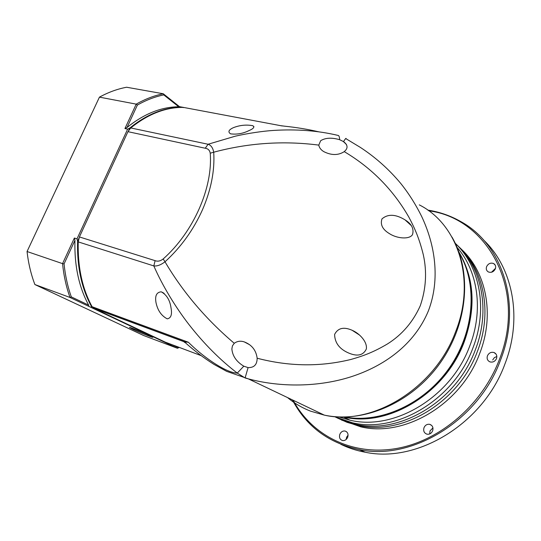 <?xml version="1.0" encoding="UTF-8"?>
<svg xmlns="http://www.w3.org/2000/svg" width="541" height="541" viewBox="0 0 541 541"><rect width="100%" height="100%" fill="white"/><g stroke="black" fill="none" stroke-linecap="round" stroke-linejoin="round"><path stroke-width="0.81" d="M360.489 147.483C375.677 157.465 389.094 169.448 400.739 183.44C408.746 193.407 415.765 204.512 421.797 216.738C434.869 244.586 440.59 278.865 428.377 310.919C414.203 345.036 383.772 366.243 350.967 376.807C319.143 386.957 281.34 387.687 248.319 378.862L245.093 377.963L248.089 367.596C253.702 367.758 256.704 365.04 257.103 359.434L257.151 358.223C289.11 366.575 320.421 366.974 351.089 359.413C364.113 355.707 373.959 351.927 387.593 343.866C402.051 334.73 412.932 322.057 420.242 305.834C426.058 288.847 427.086 271.839 423.326 254.811C419.417 239.041 415.184 229.032 408.813 217.056C393.064 189.668 371.539 167.859 344.232 151.622L344.962 150.953C348.14 147.896 347.667 144.778 343.542 141.6C345.401 138.692 346.226 137.732 346.017 138.733L360.401 147.429M345.09 417.037C380.81 423.63 424.212 404.053 449.348 367.9C474.545 331.795 477.852 284.343 459.316 253.161M248.089 367.596L243.802 366.189C236.491 361.746 232.508 356.005 231.866 348.965L232.427 345.875L234.26 343.298C237.222 341.128 240.569 340.668 244.295 341.912C251.835 344.84 256.123 350.277 257.151 358.223M344.232 151.622L344.11 151.723C338.145 155.463 331.39 155.443 323.843 151.656C321.002 149.979 319.312 147.794 318.777 145.11L320.678 140.694C325.459 137.752 331.782 137.421 339.647 139.706L343.542 141.6M412.492 234.638C414.183 228.897 411.715 223.988 405.087 219.903C395.66 214.128 387.958 213.79 381.98 218.875C380.073 224.616 382.588 229.553 389.52 233.692C397.006 238.588 409.442 239.677 412.492 234.638M234.26 343.298C205.911 319.21 182.831 292.045 165.012 261.797C180.937 247.237 193.414 229.925 202.442 209.847C211.118 189.735 214.878 170.523 213.715 152.204C248.441 142.925 283.464 140.565 318.777 145.11M318.845 131.842C307.964 129.306 296.448 127.412 284.302 126.148L280.61 125.661M200.961 355.559L165.33 342.169L93.701 308.269L184.393 341.858C183.636 341.696 183.947 341.986 185.333 342.724M184.995 342.027L188.342 342.23L189.877 343.724C205.485 358.953 227.348 373.182 237.262 373.087L245.093 377.963M243.802 366.189L237.262 373.087C219.937 359.785 203.829 343.596 188.944 324.526C175.527 307.254 162.286 285.405 153.827 265.922C157.059 266.361 160.792 264.982 165.012 261.797L163.179 258.97C193.604 231.967 213.012 187.524 210.226 153.211L213.715 152.204C212.897 147.855 211.017 145.204 208.082 144.251L235.22 136.204C247.629 133.323 263.406 131.044 273.476 130.435C296.495 128.988 318 130.638 337.99 135.399C338.943 135.399 339.498 136.832 339.647 139.706M334.602 334.426C334.811 343.001 339.62 349.249 349.026 353.178C357.52 356.675 363.282 355.302 366.311 349.06C367.549 342.21 359.954 333.608 352.096 330.26C343.738 326.608 337.902 328.002 334.602 334.426M183.521 107.598L182.473 107.402C165.039 107.422 147.794 114.273 130.739 127.947L127.953 131.673L79.412 236.944L78.229 241.895C77.62 267.024 82.246 288.637 92.105 306.72L93.701 308.269M233.354 127.683C239.71 125.187 246.169 124.518 252.728 125.681C254.899 127.007 253.594 128.677 248.806 130.685C242.909 133.586 236.823 134.635 230.554 133.843C227.72 131.889 228.654 129.84 233.354 127.683M170.976 307.64C172.302 314.436 171.057 318.176 167.23 318.852C161.319 315.755 157.566 310.277 155.97 302.433C154.854 295.744 156.613 292.208 161.252 291.815C166.635 294.818 169.874 300.093 170.976 307.64M210.226 153.211C209.752 150.344 208.096 148.687 205.262 148.241L208.082 144.251L130.739 127.947M78.229 241.895L153.827 265.922L155.111 260.661C157.756 261.668 160.44 261.1 163.179 258.97M149.857 335.65C143.223 332.478 128.731 326.676 129.482 327.488L132.687 329.205C138.949 332.181 152.068 337.476 152.819 337.334L149.857 335.65M27.05 251.518L99.443 97.137C108.45 92.241 117.505 88.94 126.614 87.236L163.287 93.769L163.774 94.905L178.719 106.78C161.259 106.895 144.021 113.806 127.013 127.52L137.387 105.049L136.21 104.136L124.93 128.562L127.629 129.137L77.011 238.858L74.374 238.026L62.553 263.629L27.05 251.518C28.396 263.345 31.006 274.355 34.881 284.539L70.012 297.469C66.259 287.055 63.777 275.775 62.553 263.629L64.068 263.9L74.942 240.332L74.374 238.026M74.942 240.332C74.279 265.401 78.844 287 88.65 305.117L71.317 296.901L70.012 297.469L177.448 348.269L143.717 335.555L34.881 284.539M99.443 97.137L136.21 104.136C145.211 99.037 154.232 95.581 163.287 93.769L179.497 106.665L178.719 106.78M179.26 347.41L177.448 348.269L178.239 347.606L172.336 344.806M282.274 125.972L179.497 106.665M124.93 128.562L127.013 127.52M88.65 305.117L88.839 306.368M91.415 307.322L91.233 306.071C81.448 287.927 76.896 266.294 77.586 241.171L77.011 238.858M128.704 130.286L129.718 128.095L127.629 129.137M77.586 241.171L78.817 238.5M129.718 128.095C146.726 114.34 163.957 107.402 181.404 107.274L182.182 107.159M71.317 296.901C67.693 286.723 65.272 275.727 64.068 263.9M136.332 329.841L146.469 334.101M178.922 347.281L178.239 347.606M137.387 105.049C146.158 100.092 154.949 96.711 163.774 94.905M162.807 292.424L162.449 292.458M349.709 417.726C392.996 424.577 445.825 390.663 463.853 341.797C475.025 310.75 474.288 282.612 461.629 257.374M343.833 417.05C388.093 427.654 445.311 393.429 464.198 341.953C476.188 308.1 474.423 278.115 458.896 251.984M338.896 416.955L350.088 420.222C394.085 431.042 451.005 397.277 469.676 346.199C483.762 310.358 477.946 271.034 457.118 247.433M334.385 416.644L352.313 422.744C396.729 433.605 454.075 399.569 472.861 348.093C488.192 309.182 479.948 266.49 455.272 243.322M335.907 417.354L355.261 424.185C399.535 435.025 456.618 401.199 475.282 349.98C490.775 310.635 481.963 267.457 456.523 244.559M341.432 420.026L360.658 426.808C404.668 437.615 461.27 404.168 479.711 353.422C495.015 314.449 486.224 271.609 460.925 248.826M337.205 417.936L347.133 422.359L357.763 425.402C401.916 436.229 458.775 402.578 477.338 351.576C492.702 312.502 483.985 269.58 458.741 246.696M293.154 400.252C311.521 434.95 351.339 455.82 395.214 448.712C438.994 441.639 482.011 405.446 499.404 359.481C527.184 289.624 487.407 218.246 428.729 210.801M292.377 399.88C306.389 426.538 328.739 443.126 359.427 449.659C412.073 460.918 478.805 420.472 500.56 359.995C522.45 304.198 502.413 244.099 460.804 221.58C450.518 215.731 439.502 211.903 427.762 210.104M432.942 427.87L429.994 430.927L429.716 433.923M432.651 430.839C431.427 433.409 429.547 434.524 427.005 434.193C424.124 433.125 423.123 430.954 424.016 427.661C425.253 425.07 427.153 423.961 429.716 424.333C432.55 425.409 433.524 427.579 432.651 430.839M348.086 435.14L346.544 437.297L346.145 439.481M347.674 437.317C346.531 439.705 344.833 440.787 342.575 440.557C339.843 439.603 338.943 437.493 339.863 434.24C341.013 431.84 342.73 430.764 345.009 431.015C347.694 431.982 348.587 434.085 347.674 437.317M495.522 268.295L491.519 272.238M495.346 268.83C493.69 271.92 491.35 272.955 488.347 271.934C486.44 270.75 485.859 268.985 486.602 266.632C488.28 263.521 490.633 262.5 493.656 263.562C495.515 264.745 496.083 266.503 495.346 268.83M496.503 358.588C495.049 361.489 492.858 362.585 489.93 361.875C487.455 360.671 486.623 358.649 487.448 355.802C488.915 352.874 491.127 351.792 494.075 352.543C496.503 353.76 497.307 355.768 496.503 358.588M340.871 444.33C348.472 448.002 356.573 450.633 365.175 452.222C417.483 463.448 483.593 423.481 505.071 363.606C522.883 317.621 512.638 267.342 483.505 239.947M496.841 356.499L494.346 357.662L492.716 359.941M287.575 397.588C294.365 403.302 302 407.813 310.48 411.119L324.336 415.13C372.208 426.294 434.653 388.512 455.468 332.127C476.425 280.028 458.099 224.312 419.302 204.883M188.342 342.23L92.105 306.72M127.953 131.673L205.262 148.241M155.111 260.661L79.412 236.944M248.319 378.862L324.336 415.13C364.12 423.596 412.269 402.389 440.117 363.058C468.066 323.741 472.232 271.792 451.958 237.032M248.285 378.856L226.665 371.356L214.006 364.391C203.544 357.784 193.671 350.27 184.393 341.858M249.658 344.739L244.295 341.912M343.17 141.357L346.47 144.521M185.664 342.189L93.275 308.025M405.087 219.903L411.126 225.462M359.562 335.082L352.096 330.26M252.728 125.681L253.959 126.729M164.16 293.378L161.252 291.815M350.088 420.222L343.616 417.05M355.261 424.185L352.313 422.744M360.658 426.808L357.763 425.402M429.716 424.333L431.677 425.429M345.009 431.015L346.531 431.725M493.656 263.562L495.225 265.151M494.075 352.543L496.104 354.179M365.175 452.222L359.427 449.659"/></g></svg>
